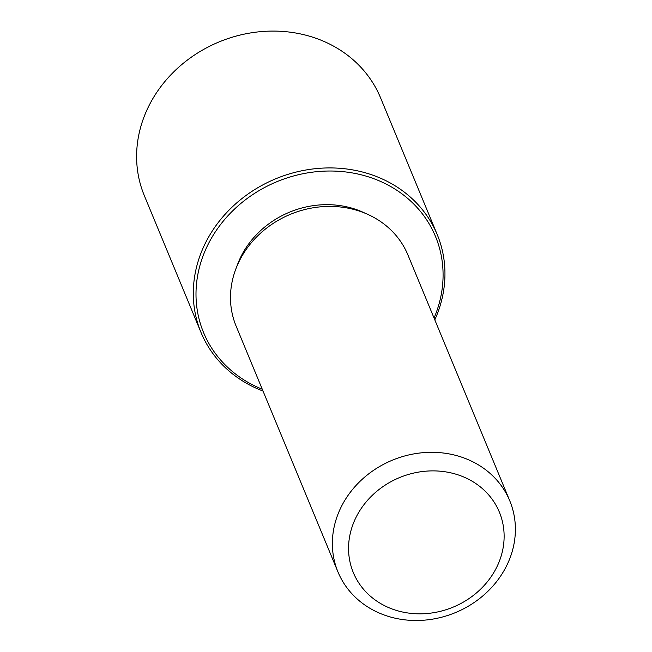 <?xml version="1.0" encoding="UTF-8"?>
<svg xmlns="http://www.w3.org/2000/svg" width="652" height="652" viewBox="0 0 652 652"><rect width="100%" height="100%" fill="white"/><g stroke="black" fill="none" stroke-linecap="round" stroke-linejoin="round"><path stroke-width="0.98" d="M236.79 266.578A88.33 78.346 -22.5 0 1 365.34 213.326M337.98 571.991L236.105 326.082A92.975 82.47 -22.5 0 1 280.026 219.308A92.975 82.47 -22.5 0 1 397.484 237.246A92.975 82.47 -22.5 0 1 407.899 254.908L509.774 500.826A92.975 82.47 -22.5 0 1 465.854 607.599A92.975 82.47 -22.5 0 1 348.396 589.652A92.975 82.47 -22.5 0 1 337.98 571.991A92.975 82.47 -22.5 0 1 381.901 465.218A92.975 82.47 -22.5 0 1 499.359 483.156A92.975 82.47 -22.5 0 1 509.774 500.826M490.5 497.093A79.031 70.098 -22.5 0 1 470.32 597.68A79.031 70.098 -22.5 0 1 362.178 587.615A79.031 70.098 -22.5 0 1 382.365 487.036A79.031 70.098 -22.5 0 1 490.5 497.093M262.267 389.228A125.518 111.337 -22.5 0 1 217.638 356.432A125.518 111.337 -22.5 0 1 249.692 196.676A125.518 111.337 -22.5 0 1 421.445 212.658A125.518 111.337 -22.5 0 1 434.061 318.062M263.017 391.045A127.841 113.399 -22.5 0 1 215.339 356.766A127.841 113.399 -22.5 0 1 201.02 332.479A127.841 113.399 -22.5 0 1 261.411 185.665A127.841 113.399 -22.5 0 1 422.92 210.335A127.841 113.399 -22.5 0 1 437.239 234.622A127.841 113.399 -22.5 0 1 434.811 319.871M201.02 332.479L144.328 195.641A127.841 113.399 -22.5 0 1 204.72 48.827A127.841 113.399 -22.5 0 1 366.228 73.497A127.841 113.399 -22.5 0 1 380.548 97.784L437.239 234.622"/></g></svg>
